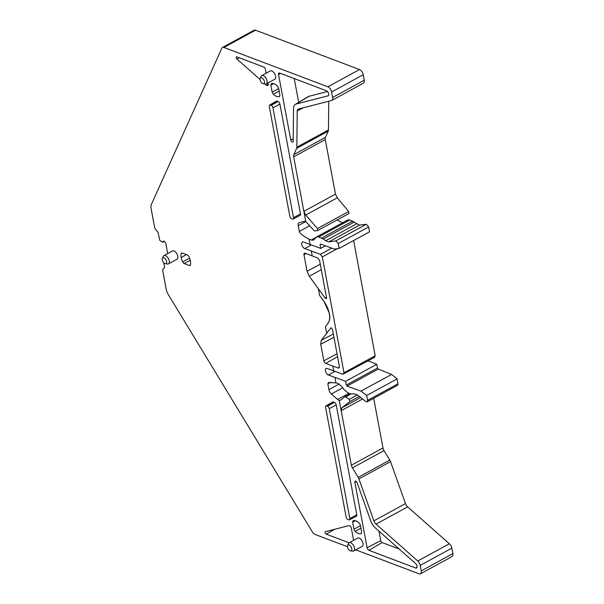 <?xml version="1.0" encoding="UTF-8"?>
<svg xmlns="http://www.w3.org/2000/svg" width="604" height="604" viewBox="0 0 604 604"><rect width="100%" height="100%" fill="white"/><g stroke="black" fill="none" stroke-linecap="round" stroke-linejoin="round"><path stroke-width="0.91" d="M347.474 546.711L315.069 534.449A4.613 2.439 61.4 0 1 312.374 531.905L168.29 294.548A9.219 4.87 61.4 0 1 166.213 289.263L162.869 271.407A4.613 2.439 -118.6 0 1 163.458 268.599L164.658 267.663L163.729 262.702M355.771 549.859L419.033 573.8A4.613 2.439 61.4 0 0 420.482 573.792L452.094 556.541A4.613 2.439 61.4 0 0 452.864 553.619L451.837 548.138L420.225 565.389L421.252 570.871A4.613 2.439 61.4 0 1 420.482 573.792M417.764 561.01L449.376 543.766L407.677 506.877L376.066 524.121L417.764 561.01A4.613 2.439 61.4 0 1 420.225 565.389M449.376 543.766A4.613 2.439 61.4 0 1 451.837 548.138M407.677 506.877A4.613 2.439 61.4 0 1 405.511 503.585L390.531 461.645L358.919 478.896L373.899 520.837L405.511 503.585M376.066 524.121A4.613 2.439 61.4 0 1 373.899 520.837M358.18 477.341L389.784 460.089L384.031 450.607L352.419 467.851L358.18 477.341A4.613 2.439 61.4 0 1 358.919 478.896M389.784 460.089A4.613 2.439 61.4 0 1 390.531 461.645M352.419 467.851A4.613 2.439 61.4 0 1 351.377 465.216L339.252 400.407L340.535 400.15L345.08 396.624L350.388 393.725L345.194 396.564M384.031 450.607A4.613 2.439 61.4 0 1 382.989 447.964L373.695 398.308M349.044 393.242L337.598 399.486L331.385 393.989A4.613 2.439 -118.6 0 1 328.923 389.618L327.844 383.827L328.493 382.521L335.975 382.898L337.938 383.412L341.766 386.439L344.288 389.859L347.844 392.804L350.833 393.884L354.246 393.808L357.364 394.933L349.263 399.372L349.897 401.577L341.788 407.859L360.716 397.53M368.153 360.852L376.783 364.288L345.594 381.305L328.402 374.993A3.692 1.948 61.4 0 1 325.669 371.762A3.692 1.948 61.4 0 1 326.032 368.508A3.692 1.948 61.4 0 1 327.187 368.5L342.861 374.261L344.001 372.781L322.317 256.919L320.414 254.337L304.748 248.576A3.692 1.948 -118.6 0 1 302.008 245.345A3.692 1.948 -118.6 0 1 302.37 242.091A3.692 1.948 -118.6 0 1 303.533 242.083L320.724 248.395L320.014 244.643L320.852 244.182M344.001 372.781L375.19 355.764L353.619 240.52M375.19 355.764L374.11 357.213M362.589 398.987L341.169 410.675L341.788 407.859M345.08 396.624L349.263 399.372M366.673 395.514L367.587 400.384L367.187 401.856L397.636 385.239L397.998 383.797L397.085 378.919L366.673 395.514L361.011 391.113L347.058 386.092L378.225 369.082L377.485 368.04L376.783 364.288M377.485 368.04L346.296 385.058L347.058 386.092M346.296 385.058L345.594 381.305M335.975 382.898L334.956 377.47M367.187 401.856L365.903 401.562L357.364 394.933M330.886 327.73L332.457 329.278L339.44 366.598L338.3 368.078L325.707 363.412A2.303 1.216 61.4 0 1 323.835 360.815L320.739 344.28L321.268 340.271L331.067 327.685M339.048 368.055L338.3 368.078L339.456 367.421M333.74 370.977L332.834 366.107M374.82 357.213L342.861 374.261M320.279 264.205L307.066 271.234L309.293 276.285L325.171 298.097L326.341 298.663L326.56 297.795L319.576 260.475L317.681 257.893L312.208 255.922L311.302 251.053M318.376 288.886L319.591 295.379L324.001 301.366L329.437 313.506C330.184 317.734 329.731 320.966 328.093 323.208L325.45 326.651L326.666 333.144M349.082 542.8L326.198 534.132A1.382 0.732 61.4 0 1 325.171 532.917A1.382 0.732 61.4 0 1 325.314 531.701A1.382 0.732 61.4 0 1 325.397 531.671L348.901 525.623A2.303 1.216 61.4 0 1 351.347 528.274L353.604 540.323M325.926 405.896L332.721 402.007A2.303 1.216 61.4 0 1 333.461 401.992L334.352 402.332A2.303 1.216 61.4 0 1 336.217 404.929L356.783 514.789A2.303 1.216 61.4 0 1 356.383 516.254L349.437 519.863A2.144 1.133 61.4 0 1 348.772 519.863L347.881 519.523A2.144 1.133 61.4 0 1 346.137 517.115L325.579 407.247A2.144 1.133 61.4 0 1 325.926 405.896A2.144 1.133 61.4 0 1 326.613 405.888L327.504 406.228A2.144 1.133 61.4 0 1 329.248 408.636L349.807 518.504A2.144 1.133 61.4 0 1 349.437 519.863M368.969 550.327L382.09 542.558A1.684 0.891 61.4 0 1 380.724 540.663L367.096 547.73A2.303 1.216 61.4 0 0 368.969 550.327L415.68 568.009A2.854 1.51 61.4 0 0 416.609 567.986A2.854 1.51 61.4 0 0 417.009 565.993A2.854 1.51 61.4 0 0 415.529 563.487L375.446 528.017A10.14 5.361 61.4 0 1 370.682 520.784L357.1 482.762A1.827 0.966 61.4 0 0 355.175 481.131A1.827 0.966 61.4 0 0 354.85 482.294L356.322 481.531M382.09 542.558L399.199 549.036M367.096 547.73L354.85 482.294M380.724 540.663L378.942 531.112M347.632 545.412L348.568 543.434A4.704 2.484 61.4 0 1 349.203 542.732A4.704 2.484 61.4 0 1 350.675 542.717A4.704 2.484 61.4 0 1 354.163 546.839A4.704 2.484 61.4 0 1 353.702 550.984A4.704 2.484 61.4 0 1 352.766 551.135L350.599 550.856A3.322 1.752 61.4 0 1 350.214 550.75A3.322 1.752 61.4 0 1 347.987 548.402A3.322 1.752 61.4 0 1 347.632 545.412A3.322 1.752 61.4 0 1 349.12 544.906A3.322 1.752 61.4 0 1 351.755 548.372A3.322 1.752 61.4 0 1 350.599 550.856M349.203 542.732L357.719 538.081A4.704 2.484 61.4 0 1 359.199 538.066A4.704 2.484 61.4 0 1 362.687 542.188A4.704 2.484 61.4 0 1 362.226 546.333L353.702 550.984M312.208 255.922L305.08 253.227A2.303 1.216 -118.6 0 0 304.371 253.227A2.303 1.216 -118.6 0 0 303.971 254.692L307.066 271.234M325.42 245.828L320.724 248.395M337.153 219.954L342.642 222.861M316.458 237.01L347.738 219.939L349.867 219.947L318.678 236.964L316.458 237.01L313.604 240.135L311.113 240.067L309.067 239.139C303.238 236.134 299.992 233.567 299.327 231.438L298.24 225.654A4.613 2.439 -118.6 0 1 299.01 222.733A4.613 2.439 -118.6 0 1 299.312 222.619L304.257 221.343A4.613 2.439 -118.6 0 1 305.79 221.63L293.665 156.821A4.613 2.439 -118.6 0 1 293.801 154.624L296.617 148.38A4.613 2.439 -118.6 0 0 296.843 147.195L297.213 111.068A4.613 2.439 -118.6 0 1 298.082 109.165A4.613 2.439 -118.6 0 1 298.384 109.045L331.581 100.506A4.613 2.439 -118.6 0 0 331.883 100.385A4.613 2.439 -118.6 0 0 332.653 97.463L331.634 91.982A4.613 2.439 -118.6 0 0 327.889 86.802L223.933 47.452A4.613 2.439 -118.6 0 0 222.483 47.459A4.613 2.439 -118.6 0 0 221.849 48.184L151.408 204.333A9.219 4.87 -118.6 0 0 151.136 208.727L154.481 226.591A4.613 2.439 -118.6 0 0 156.293 230.305L158.052 232.359L159.728 240.301L162.619 242.287L163.397 241.366A1.616 0.853 61.4 0 1 163.548 241.238A1.616 0.853 61.4 0 1 164.062 241.23L164.16 241.268A1.616 0.853 61.4 0 1 164.975 241.962L165.33 242.461A1.616 0.853 61.4 0 1 165.828 243.578L167.701 253.582M368.644 226.953L338.232 243.548L339.146 248.418L369.557 231.83L368.644 226.953L366.326 224.265L359.523 225.081L349.867 219.947M328.75 101.23L328.455 129.951A4.613 2.439 -118.6 0 1 328.221 131.136L325.405 137.38A4.613 2.439 -118.6 0 0 325.277 139.577L335.477 194.111L337.266 197.833L305.707 215.054L317.508 228.516L317.674 230.554L314.873 230.939L313.989 230.464L305.79 221.63M348.991 213.499L348.674 211.506L337.266 197.833M331.883 100.385L363.495 83.141A4.613 2.439 -118.6 0 0 364.265 80.219L332.653 97.463M222.483 47.459L254.095 30.208A4.613 2.439 -118.6 0 1 255.545 30.2L359.501 69.551A4.613 2.439 -118.6 0 1 363.238 74.737L364.265 80.219M348.991 213.491L317.674 230.554M335.477 194.111L303.872 211.355L305.707 215.054M266.183 73.212L265.503 69.596A2.303 1.216 -118.6 0 0 263.638 66.999L236.881 56.874A1.382 0.732 -118.6 0 0 236.458 56.874A1.382 0.732 -118.6 0 0 236.232 57.825A1.382 0.732 -118.6 0 0 236.957 59.064L260.045 79.494M265.133 83.994L266.477 85.187A2.303 1.216 -118.6 0 0 267.851 85.579A2.303 1.216 -118.6 0 0 268.229 84.122L268.002 82.937M327.451 91.536L309.067 96.27A10.766 5.685 -118.6 0 0 308.259 96.602L295.333 104.364A10.14 5.361 -118.6 0 0 293.529 108.501L293.189 141.261A1.827 0.966 -118.6 0 1 292.864 142.008A1.827 0.966 -118.6 0 1 291.664 141.615A1.827 0.966 -118.6 0 1 290.788 139.962L278.542 74.526L280.641 73.439M278.542 74.526A2.303 1.216 -118.6 0 1 278.95 73.054A2.303 1.216 -118.6 0 1 279.652 73.061L326.364 90.743A2.854 1.51 -118.6 0 1 328.47 93.22A2.854 1.51 -118.6 0 1 328.229 95.749A2.854 1.51 -118.6 0 1 328.01 95.832L296.096 104.047A10.14 5.361 -118.6 0 0 295.333 104.364M298.693 102.34L294.254 78.588M293.506 217.659L272.94 107.799A2.144 1.133 -118.6 0 0 271.204 105.383L270.313 105.043A2.144 1.133 -118.6 0 0 269.626 105.058A2.144 1.133 -118.6 0 0 269.278 106.41L289.837 216.277A2.144 1.133 -118.6 0 0 291.581 218.686L292.472 219.026A2.144 1.133 -118.6 0 0 293.136 219.026A2.144 1.133 -118.6 0 0 293.506 217.659L300.482 213.952L279.916 104.084A2.303 1.216 -118.6 0 0 278.051 101.495L277.153 101.155A2.303 1.216 -118.6 0 0 276.421 101.17L269.626 105.058M293.136 219.026L300.082 215.417A2.303 1.216 -118.6 0 0 300.482 213.952M263.178 83.737L265.352 84.024A4.704 2.484 -118.6 0 0 266.288 83.873L274.805 79.222A4.704 2.484 -118.6 0 0 275.265 75.07A4.704 2.484 -118.6 0 0 271.777 70.955A4.704 2.484 -118.6 0 0 270.305 70.962L261.781 75.613A4.704 2.484 -118.6 0 0 261.147 76.315L260.211 78.301A3.322 1.752 -118.6 0 0 260.566 81.283A3.322 1.752 -118.6 0 0 262.793 83.639A3.322 1.752 -118.6 0 0 263.178 83.737A3.322 1.752 -118.6 0 0 264.333 81.253A3.322 1.752 -118.6 0 0 261.698 77.795A3.322 1.752 -118.6 0 0 260.211 78.301M266.288 83.873A4.704 2.484 -118.6 0 0 266.749 79.72A4.704 2.484 -118.6 0 0 263.261 75.606A4.704 2.484 -118.6 0 0 261.781 75.613M354.299 222.053L323.291 238.973L318.678 236.964M323.291 238.973L325.601 240.762L328.719 241.887L335.839 240.905L338.232 243.548M325.45 326.651L328.025 323.246A17.554 9.279 -118.6 0 0 323.933 301.404L319.591 295.379M162.718 242.272L164.371 241.373L162.718 242.272M165.383 263.729L167.557 264.016A4.704 2.484 -118.6 0 0 168.493 263.865L177.017 259.214A4.704 2.484 -118.6 0 0 177.803 256.239A4.704 2.484 -118.6 0 0 173.99 250.947A4.704 2.484 -118.6 0 0 172.51 250.962L163.986 255.605A4.704 2.484 -118.6 0 0 163.352 256.315L162.416 258.293A3.322 1.752 -118.6 0 0 162.77 261.283A3.322 1.752 -118.6 0 0 164.998 263.631A3.322 1.752 -118.6 0 0 165.383 263.729A3.322 1.752 -118.6 0 0 166.538 261.253A3.322 1.752 -118.6 0 0 163.903 257.787A3.322 1.752 -118.6 0 0 162.416 258.293M168.493 263.865A4.704 2.484 -118.6 0 0 168.954 259.712A4.704 2.484 -118.6 0 0 165.466 255.598A4.704 2.484 -118.6 0 0 163.986 255.605M310.086 244.56L309.067 239.139M337.598 399.486A4.613 2.439 -118.6 0 0 339.252 400.407M181.17 257.508A10.608 5.602 -118.6 0 0 182.657 261.932A2.325 1.231 -118.6 0 0 184.205 263.563L189.339 265.511A2.325 1.231 -118.6 0 0 190.064 265.496A2.325 1.231 -118.6 0 0 190.464 264.884A10.608 5.602 -118.6 0 0 190.403 261.003A10.608 5.602 -118.6 0 0 188.909 256.587A2.325 1.231 -118.6 0 0 187.368 254.956L182.227 253.008A2.325 1.231 -118.6 0 0 181.502 253.016A2.325 1.231 -118.6 0 0 181.102 253.635A10.608 5.602 -118.6 0 0 181.17 257.508L186.47 254.616M360.475 525.661L353.944 529.225L355.114 531.354C357.387 533.415 359.418 534.185 361.207 533.664L361.69 532.154L360.384 525.155L359.214 523.026C356.941 520.965 354.91 520.195 353.121 520.724L353.023 520.761M353.944 529.225L352.638 522.226L355.409 520.716M353.121 520.724L352.638 522.226M279.599 96.474L279.403 96.58C277.621 97.101 275.59 96.338 273.318 94.269L272.147 92.14L270.841 85.141L271.324 83.639C273.114 83.11 275.145 83.88 277.417 85.942L278.58 88.071L279.894 95.077L279.531 96.519M339.146 248.418L334.427 249.074L320.475 244.046M361.011 391.113L391.626 374.412L378.225 369.082M397.085 378.919L391.626 374.412M421.252 570.871L452.864 553.619M351.377 465.216L382.989 447.964M330.992 382.113L327.844 383.827M334.956 371.415L328.402 374.993M325.707 363.412L337.583 356.662M337.04 353.793L323.835 360.815M333.34 333.989L321.268 340.271M333.952 337.258L320.739 344.28M326.198 534.132L334.79 529.255M326.613 405.888L333.461 401.992M327.504 406.228L334.352 402.332M329.248 408.636L336.217 404.929M349.807 518.504L356.783 514.789M417.085 567.179L415.68 568.009M351.052 393.959L345.911 396.768M349.897 401.577L359.304 396.443M397.998 383.797L367.587 400.384M311.294 244.998L304.748 248.576M331.8 248.131L320.414 254.337M337.455 248.652L322.317 256.919M325.171 298.097L326.47 297.289M309.293 276.285L321.298 269.663M315.9 237.455L311.113 240.067M309.822 225.715L299.327 231.438M325.277 139.577L293.665 156.821M325.405 137.38L293.801 154.624M328.221 131.136L296.617 148.38M328.455 129.951L296.843 147.195M303.2 107.806L297.213 111.068M363.238 74.737L331.634 91.982M359.501 69.551L327.889 86.802M255.545 30.2L223.933 47.452M306.047 253.589L303.971 254.692M239.259 57.773L236.957 59.064M268.236 84.198L266.477 85.187M296.096 104.047L309.067 96.27M328.01 95.832L328.41 95.598M293.219 138.701L290.788 139.962M272.94 107.799L279.916 104.084M271.204 105.383L278.051 101.495M270.313 105.043L277.153 101.155M352.736 221.087L321.668 238.044M356.526 223.888L325.601 240.762M359.523 225.081L328.719 241.887M366.326 224.265L335.839 240.905M348.674 211.506L317.508 228.516M360.943 528.175L355.114 531.354M184.205 263.563L190.245 260.264M189.339 265.511L190.464 264.892M189.588 258.15L182.657 261.932M182.234 253.016L181.102 253.635M279.146 91.091L273.318 94.269M278.678 88.577L272.147 92.14M270.841 85.141L273.612 83.631M305.707 221.585L298.24 225.654M331.385 393.989L342.755 387.783M328.923 389.618L339.221 383.993"/></g></svg>

